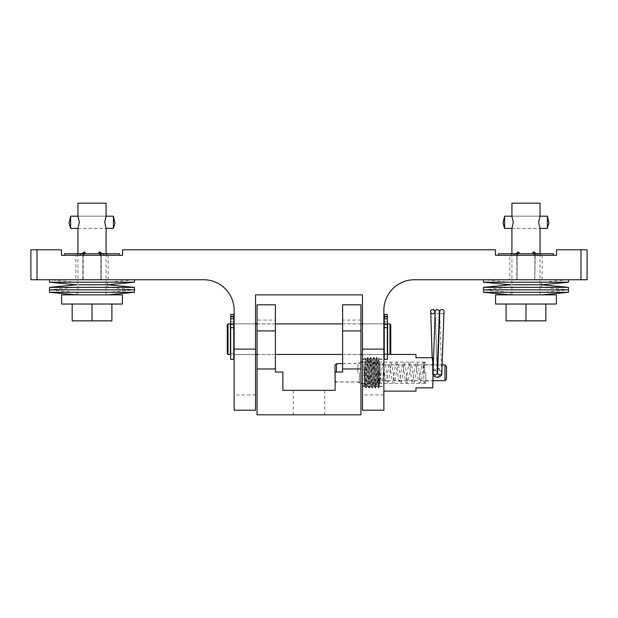 <?xml version="1.0" encoding="UTF-8"?>
<svg xmlns="http://www.w3.org/2000/svg" width="618" height="618" viewBox="0 0 618 618"><rect width="100%" height="100%" fill="white"/><g stroke="black" fill="none" stroke-linecap="round" stroke-linejoin="round"><path stroke-width="0.46" stroke-dasharray="3.09 2.32" d="M383.871 372.793L383.871 391.132L383.871 372.793M362.48 372.793L362.48 359.043L362.48 372.793M383.871 339.182L383.871 354.508L383.871 339.182M362.48 339.182L362.48 354.508L362.48 339.182M255.52 339.182L255.52 354.508L255.52 339.182M234.129 339.182L234.129 354.508L234.129 339.182M534.809 279.738L535.149 255.288L516.81 255.288L542.179 255.288L534.809 255.288L534.809 279.738L535.149 255.288L534.809 279.738L542.179 279.738L534.809 279.738M509.78 279.738L517.15 279.738L516.81 255.288L516.81 279.738L535.149 279.738L516.81 279.738L517.15 255.288L509.78 255.288L517.15 255.288L517.15 279.738L509.78 279.738L509.78 255.288M82.851 279.738L82.851 255.288L101.19 255.288L82.851 255.288L82.851 279.738L83.191 255.288L75.821 255.288L83.191 255.288L83.191 279.738L101.19 279.738L101.19 255.288L101.19 279.738L82.851 279.738M75.821 279.738L83.191 279.738L75.821 279.738L75.821 255.288M100.85 279.738L100.85 255.288L108.22 255.288L100.85 255.288L100.85 279.738L108.22 279.738L100.85 279.738M383.871 410.228L383.871 310.298A30.56 30.56 0 0 1 414.431 279.738L587.1 279.738L587.1 249.788L556.54 249.788L556.54 255.288L495.42 255.288L495.42 249.788L122.58 249.788L122.58 255.288L61.46 255.288L61.46 249.788L30.9 249.788L30.9 279.738L203.569 279.738A30.56 30.56 0 0 1 234.129 310.298L234.129 410.228M255.52 410.228L255.52 294.863L362.48 294.863L362.48 410.228M37.01 279.738L37.01 249.788M580.99 249.788L580.99 279.738M309 414.817L293.264 414.817L309 414.817M309 390.367L293.264 390.367L309 390.367M335.126 372.028L342.619 372.028L342.619 363.577L342.619 372.028L335.126 372.028L335.126 372.793L335.126 372.028L342.619 372.028L342.619 320.078L360.951 320.078L360.951 414.817L257.049 414.817L257.049 320.078L275.381 320.078L275.381 372.028L282.874 372.028L282.874 390.367L335.126 390.367L335.126 372.028M360.951 372.793L360.951 363.577L360.951 372.793M360.951 339.182L360.951 354.508L360.951 339.182M342.619 339.182L342.619 354.508L342.619 339.182M275.381 339.182L275.381 354.508L275.381 339.182M257.049 339.182L257.049 354.508L257.049 339.182M360.951 320.078L360.951 304.798M335.126 372.793L335.126 382.009L335.126 372.793M342.619 304.798L342.619 320.078M257.049 304.798L257.049 320.078M275.381 320.078L275.381 304.798M389.989 323.902L389.989 354.462M387.617 323.902L387.617 354.462M390.746 353.697L390.746 324.659M384.257 339.182L384.257 354.462L384.257 323.902L384.257 353.844L384.257 324.52L387.308 324.52L387.308 353.844L387.308 314.438L387.308 324.52L384.257 324.512L384.257 339.182M233.743 339.182L233.743 354.462L233.743 339.182M230.383 323.902L230.383 354.462M227.254 324.659L227.254 353.697M228.011 354.462L228.011 323.902M230.383 339.182L230.383 324.512L230.383 339.182M387.617 339.182L387.617 324.512L387.617 339.182M379.29 372.793L379.29 386.242L379.29 361.993L378.146 388.073L378.548 388.05L378.904 383.6L379.29 372.793L379.29 385.385L379.29 358.154L378.687 359.197L379.29 367.579M364.226 386.397L363.886 383.654C364.118 389.216 364.35 385.601 364.566 372.793L365.068 358.007L365.539 383.6L363.886 364.566L364.226 386.397L365.756 359.197L367.285 386.397L368.815 359.197L370.336 386.397L371.866 359.197L373.396 386.397L374.925 359.197L376.455 386.397L377.953 359.166L379.29 385.385L378.548 388.05M415.96 391.132L415.96 387.849L432.77 387.849L432.77 357.745L415.96 357.745L415.96 354.462M425.74 372.793L425.74 383.492L425.74 372.793M363.886 364.566L364.581 382.434L364.937 386.397L365.895 388.05L365.539 383.6C365.918 393.349 366.304 385.879 366.683 372.793L367.447 357.513L368.977 388.073L370.506 357.513L372.028 388.073L373.558 357.513L375.087 388.073L376.617 357.513L378.146 388.073M365.539 372.793L366.304 388.073L367.857 357.536L369.355 388.073L370.908 357.536L372.415 388.073L373.967 357.536L375.497 388.05L377.019 357.536L378.525 388.073M365.895 388.05L367.285 386.397M368.977 388.073L370.336 386.397M372.028 388.073L373.396 386.397M364.937 386.397L366.489 359.166L368.019 386.42L369.549 359.166L371.078 386.42L372.608 359.166L374.129 386.42L375.659 359.166L377.189 386.42L378.687 359.197M433.172 370.924L438.316 368.313L441.94 372.793C442.225 366.876 432.484 366.876 432.77 372.793L432.77 380.897L432.77 372.793L436.911 377.359L441.855 373.674M359.421 372.793L359.421 383.415L359.421 372.793M377.76 372.793L377.76 383.415L377.76 372.793M446.52 379.135L446.52 366.451M444.991 364.929L444.991 380.665M334.979 365.199L334.979 380.387M336.501 372.028L336.501 363.67M441.94 309.533A2.14 2.14 0 0 0 439.8 311.673A2.14 2.14 0 0 0 443.933 312.445M378.069 372.793L378.069 382.511L378.069 372.793M378.069 381.414L380.055 380.935C379.684 384.172 379.328 381.453 378.981 372.793C379.359 379.529 379.715 382.248 380.055 380.935L380.055 372.793L378.981 372.793L380.055 372.793L380.055 363.623L378.981 362.557L378.069 363.075M380.016 380.966L382.557 363.701L383.902 362.557L385.23 363.716L387.865 381.236L386.474 381.236L389.108 363.701L390.445 362.557L391.781 363.716L394.415 381.236L393.017 381.236L395.659 363.701L396.995 362.557L398.332 363.716L400.966 381.236L399.568 381.236L402.21 363.701L403.546 362.557L404.883 363.716L407.517 381.236L406.119 381.236L408.753 363.701L410.089 362.557L411.426 363.716L414.06 381.236L412.662 381.236L415.304 363.701L416.64 362.557L417.977 363.716L420.611 381.236L419.213 381.236L421.855 363.701L422.666 362.673L424.064 362.936L423.755 364.651C424.095 363.345 424.45 366.057 424.821 372.793C424.481 364.126 424.126 361.414 423.755 364.651L425.74 364.18M424.821 372.793L423.755 372.793L424.821 372.793M380.055 380.935L379.746 382.658L381.592 382.55C382.071 381.182 381.939 384.272 383.33 372.793L384.597 364.35L383.199 364.35L385.833 381.885L387.169 383.036L388.506 381.878L391.14 364.35L389.742 364.35L392.384 381.885L393.72 383.036L395.056 381.878L397.691 364.35L396.292 364.35L398.934 381.885L400.271 383.036L401.607 381.878L404.242 364.35L402.843 364.35L405.485 381.885L406.822 383.036L408.15 381.878L410.792 364.35L409.394 364.35L412.028 381.885L413.365 383.036L414.701 381.878L417.335 364.35L415.937 364.35L418.579 381.885L419.916 383.036L421.252 381.878L423.786 364.628M387.308 319.529L387.308 321.824L387.308 319.529M384.257 319.529L384.257 321.824L384.257 319.529M384.257 359.352L384.257 314.438L384.257 324.52L387.308 324.52M387.308 359.352L387.308 314.438M384.257 324.52L384.257 314.438M233.743 319.529L233.743 321.824L233.743 319.529M230.692 319.529L230.692 321.824L230.692 319.529M230.692 359.352L230.692 314.438L230.692 324.52L233.743 324.52L233.743 314.438L233.743 324.52L230.692 324.512L230.692 353.844L230.692 324.52L233.743 324.52M233.743 359.352L233.743 314.438M230.692 324.52L230.692 314.438M540.039 216.176L538.641 222.287L540.039 228.397L511.92 228.397L513.319 222.287L511.92 216.176L540.039 216.176L511.92 216.176M511.92 253.759L511.92 294.863L540.039 294.863L511.92 294.863M540.039 253.759L540.039 294.863M495.574 304.033L556.385 304.033M545.841 304.033L525.98 304.033L545.841 304.033L545.841 320.842L525.98 320.842L525.98 304.033L506.111 304.033L525.98 304.033M495.574 294.863L556.385 294.863M525.98 320.842L506.111 320.842L506.111 304.033M540.039 203.183L511.92 203.183M541.561 294.863L510.391 294.863L541.561 294.863L541.561 292.407L510.391 292.407L483.5 289.827L568.46 289.827L483.5 289.827L510.391 287.239L541.561 287.239L510.391 287.239L510.391 284.782L541.561 284.782L541.561 282.326L510.391 282.326L483.5 279.738L568.46 279.738L483.5 279.738M510.391 294.863L510.391 292.407L541.561 292.407L568.46 289.827L541.561 287.239L541.561 284.782L510.391 284.782L510.391 282.326L541.561 282.326L568.46 279.738M568.46 292.283L483.5 292.283M483.5 287.37L568.46 287.37M568.46 282.194L483.5 282.194M547.37 228.397L547.37 216.176M548.9 223.052L548.9 221.522M504.589 228.397L504.589 216.176M503.06 223.052L503.06 221.522M106.08 216.176L104.681 222.287L106.08 228.397L77.961 228.397L79.359 222.287L77.961 216.176L106.08 216.176L77.961 216.176M77.961 253.759L77.961 294.863L106.08 294.863L77.961 294.863M106.08 253.759L106.08 294.863M61.615 304.033L122.426 304.033M111.889 304.033L92.02 304.033L111.889 304.033L111.889 320.842L92.02 320.842L92.02 304.033L72.159 304.033L92.02 304.033M61.615 294.863L122.426 294.863M92.02 320.842L72.159 320.842L72.159 304.033M106.08 203.183L77.961 203.183M107.609 294.863L76.439 294.863L107.609 294.863L107.609 292.407L76.439 292.407L49.54 289.827L134.5 289.827L49.54 289.827L76.439 287.239L107.609 287.239L76.439 287.239L76.439 284.782L107.609 284.782L107.609 282.326L76.439 282.326L49.54 279.738L134.5 279.738L49.54 279.738M76.439 294.863L76.439 292.407L107.609 292.407L134.5 289.827L107.609 287.239L107.609 284.782L76.439 284.782L76.439 282.326L107.609 282.326L134.5 279.738M134.5 292.283L49.54 292.283M49.54 287.37L134.5 287.37M134.5 282.194L49.54 282.194M113.411 228.397L113.411 216.176M114.94 223.052L114.94 221.522M70.63 228.397L70.63 216.176M69.1 223.052L69.1 221.522M525.98 255.288L498.471 255.288L525.98 255.288M553.481 255.288L553.481 253.759L498.471 253.759L498.471 255.288M538.069 253.759L536.934 253.759L538.069 253.759L538.069 255.288L536.934 255.288L538.069 255.288L538.069 253.759M536.548 255.273L540.951 255.288L536.934 255.288L533.434 253.666L536.548 255.273M515.095 253.759L517.459 252.638L515.095 253.759L511.001 253.759L516.756 253.272L518.023 254.23L516.13 255.172L515.095 255.288L518.618 253.635L517.482 252.607L518.1 251.85L517.459 252.638L518.618 253.635L515.095 255.288L511.001 255.288L516.13 255.172L518.023 254.23L517.405 253.759M534.47 252.523L533.349 253.565L534.47 252.523L533.844 251.781L534.601 252.677L533.844 251.781L532.677 252.77L535.829 255.157L533.944 254.183L535.188 253.21L540.951 253.759L536.934 253.759L534.601 252.677L535.173 253.202M533.844 251.781L532.677 252.77L533.944 254.183L534.485 253.759M535.783 253.534L536.934 253.759M519.29 252.816L518.1 251.85L519.29 252.816L518.641 253.604L519.29 252.816L518.1 251.85M517.459 252.638L516.756 253.272M535.188 253.21L534.601 252.677M92.02 255.288L119.529 255.288L92.02 255.288M119.529 255.288L119.529 253.759L64.519 253.759L64.519 255.288M104.118 253.759L102.982 253.759L104.118 253.759L104.118 255.288L102.982 255.288L104.118 255.288L104.118 253.759M102.588 255.273L106.999 255.288L102.982 255.288L99.475 253.666L102.588 255.273M81.136 253.759L83.5 252.638L81.136 253.759L77.049 253.759L82.797 253.272L84.063 254.23L82.171 255.172L81.136 255.288L84.658 253.635L83.523 252.607L84.141 251.85L83.5 252.638L84.658 253.635L81.136 255.288L77.049 255.288L82.171 255.172L84.063 254.23L83.445 253.759M100.51 252.523L99.39 253.565L100.51 252.523L99.884 251.781L100.641 252.677L99.884 251.781L98.718 252.77L101.87 255.157L99.992 254.183L101.228 253.21L106.999 253.759L102.982 253.759L100.641 252.677L101.213 253.202M99.884 251.781L98.718 252.77L99.992 254.183L100.525 253.759M101.831 253.534L102.982 253.759M85.33 252.816L84.141 251.85L85.33 252.816L84.689 253.604L85.33 252.816L84.141 251.85M83.5 252.638L82.797 253.272M101.228 253.21L100.641 252.677M255.52 394.948L234.129 394.948M383.871 394.948L362.48 394.948M357.899 372.793L357.899 363.67L357.899 372.793M384.257 316.346L387.308 316.346M384.257 318.772L387.308 318.772M384.257 323.986L387.308 323.986M384.257 327.702L387.308 327.702M230.692 316.346L233.743 316.346M230.692 318.772L233.743 318.772M230.692 323.986L233.743 323.986M230.692 327.702L233.743 327.702M537.258 253.759L537.258 255.288L537.258 253.759M514.701 253.759L514.701 255.288L514.701 253.759M103.299 253.759L103.299 255.288L103.299 253.759M80.742 253.759L80.742 255.288L80.742 253.759M362.48 359.043L383.871 359.043M362.48 323.855L383.871 323.855M234.129 323.855L255.52 323.855M108.22 279.738L108.22 255.288M542.179 279.738L542.179 255.288M234.129 354.508L255.52 354.508M362.48 354.508L383.871 354.508M362.48 386.544L383.871 386.544M293.264 390.367L293.264 414.817M342.619 363.577L360.951 363.577M342.619 323.855L360.951 323.855M257.049 323.855L275.381 323.855M257.049 354.508L275.381 354.508M342.619 354.508L360.951 354.508M335.126 382.009L360.951 382.009M324.736 390.367L324.736 414.817M387.308 353.844L384.257 353.844L387.308 353.844M233.743 353.844L230.692 353.844L233.743 353.844M383.871 354.462L362.48 354.462M360.951 354.462L342.619 354.462M275.381 354.462L257.049 354.462M255.52 354.462L234.129 354.462M383.871 323.902L362.48 323.902M360.951 323.902L342.619 323.902M275.381 323.902L257.049 323.902M255.52 323.902L234.129 323.902M379.29 386.242L383.871 386.242M362.48 385.022L364.087 386.621M362.48 360.572L365.053 358M425.74 364.697L432.77 364.697M362.48 362.102L425.74 362.102M373.558 357.513L373.944 357.513M367.857 357.536L368.815 359.197M370.908 357.536L371.866 359.197M373.967 357.536L374.925 359.197M375.497 388.05L376.455 386.397L377.189 386.42L378.116 388.05M377.019 357.536L377.977 359.197M365.756 359.197L365.068 358.007M364.203 386.42L364.968 386.42M365.725 359.166L366.489 359.166M367.254 386.42L368.019 386.42M368.784 359.166L369.549 359.166M370.313 386.42L371.078 386.42M371.843 359.166L372.608 359.166M373.365 386.42L374.129 386.42L375.064 388.05M374.894 359.166L375.659 359.166M377.953 359.166L378.718 359.166M366.466 359.197L367.424 357.536M367.988 386.397L368.954 388.05M369.518 359.197L370.476 357.536M371.047 386.397L372.005 388.05M372.577 359.197L373.535 357.536M375.636 359.197L376.594 357.536M384.257 354.462L387.308 354.462M362.48 383.492L425.74 383.492M425.74 380.897L432.77 380.897M379.29 359.352L383.871 359.352M342.619 363.67L357.899 363.67L359.421 362.179L360.951 362.179M432.77 364.929L379.29 364.929C378.873 365.207 378.363 364.705 377.76 363.399M335.126 380.541L336.501 381.916L357.899 381.916L359.421 383.415L360.951 383.415M362.48 383.415L377.76 383.415M377.76 382.194C378.394 380.873 378.904 380.364 379.29 380.665L432.77 380.665M433.465 364.929L437.745 364.929M438.046 364.929L442.326 364.929M362.48 362.179L377.76 362.179M432.77 313.813C431.603 313.535 430.931 313.025 430.754 312.299L430.777 312.445M432.167 357.745L432.793 372.36M437.08 372.175C436.895 371.441 436.223 370.931 435.064 370.653C433.898 370.931 433.226 371.441 433.04 372.175M439.375 312.299C439.189 313.025 438.517 313.535 437.351 313.813C436.192 313.535 435.52 313.025 435.335 312.299L437.351 372.175M441.661 372.175C441.484 371.441 440.812 370.931 439.645 370.653C438.486 370.931 437.807 371.441 437.629 372.175M441.94 313.813C443.098 313.535 443.77 313.025 443.956 312.299M437.08 372.167L435.064 312.299M441.661 372.167L439.645 312.299M378.069 364.18L378.981 364.697L380.055 363.623L380.055 372.793L381.321 381.236L379.923 381.236M424.002 362.936L424.821 362.557L425.74 363.075M423.755 364.651L423.755 381.963L424.821 383.036L425.74 382.511M425.74 381.414L424.821 380.897L423.755 381.963L423.755 372.793L422.488 364.35L423.886 364.35M379.8 382.65L378.981 383.036L378.069 382.511M384.257 317.235L387.308 317.235L384.257 317.235M384.257 321.824L387.308 321.824L384.257 321.824M230.692 317.235L233.743 317.235L230.692 317.235M230.692 321.824L233.743 321.824L230.692 321.824M511.92 228.397L540.039 228.397M77.961 228.397L106.08 228.397M540.951 253.759L540.951 255.288M511.001 253.759L511.001 255.288M513.89 253.759L513.89 255.288L513.89 253.759M106.999 253.759L106.999 255.288M77.049 253.759L77.049 255.288M79.931 253.759L79.931 255.288L79.931 253.759"/><path stroke-width="0.93" d="M37.01 279.738L30.9 279.738L30.9 249.788L37.01 249.788L37.01 279.738L203.569 279.738A30.56 30.56 0 0 1 234.129 310.298L234.129 349.108L255.52 349.108L255.52 294.863L362.48 294.863L362.48 349.108L383.871 349.108L383.871 310.298A30.56 30.56 0 0 1 414.431 279.738L580.99 279.738L580.99 249.788L556.54 249.788L556.54 255.288L495.42 255.288L495.42 249.788L122.58 249.788L122.58 255.288L61.46 255.288L61.46 249.788L37.01 249.788M255.52 349.108L255.52 410.228L234.129 410.228L234.129 349.108M383.871 349.108L383.871 410.228L362.48 410.228L362.48 349.108M580.99 249.788L587.1 249.788L587.1 279.738L580.99 279.738M234.129 410.228L255.52 410.228M362.48 410.228L383.871 410.228M360.951 304.798L342.619 304.798L360.951 304.798L360.951 414.817L257.049 414.817L257.049 304.798L275.381 304.798L257.049 304.798M275.381 304.798L275.381 372.028L282.874 372.028L282.874 390.367L335.126 390.367L335.126 372.028L342.619 372.028L342.619 304.798M257.049 368.977L275.381 368.977M342.619 368.977L360.951 368.977M389.989 354.462L389.989 323.902L387.617 323.902L387.617 354.462L389.989 354.462L390.746 353.697L390.746 324.659L389.989 323.902M227.254 353.697L227.254 324.659L228.011 323.902L228.011 354.462L227.254 353.697M228.011 354.462L230.383 354.462L230.383 323.902L228.011 323.902M383.871 391.132L415.96 391.132L415.96 387.849L432.77 387.849L433.172 370.924M387.308 354.462L415.96 354.462L415.96 357.745L432.77 357.745L432.77 372.793C432.484 378.71 442.225 378.71 441.94 372.793L441.855 373.674M444.991 364.929L446.52 366.451L446.52 379.135L444.991 380.665L444.991 364.929L442.326 364.929M335.126 380.541L334.979 365.199L336.501 363.67L336.501 372.028M432.77 309.533A2.14 2.14 0 0 0 430.63 311.673A2.14 2.14 0 0 0 432.77 313.813A2.14 2.14 0 0 0 434.91 311.673A2.14 2.14 0 0 0 432.77 309.533L434.547 310.468L435.064 312.299M443.933 312.445A2.14 2.14 0 0 0 441.94 309.533C440.58 309.788 439.861 310.414 439.769 311.418L437.629 372.167M384.257 314.438L384.257 359.352L387.308 359.352L387.308 314.438L384.257 314.438L387.308 314.438M230.692 314.438L230.692 359.352L233.743 359.352L233.743 314.438L230.692 314.438L233.743 314.438M547.37 228.397L548.9 223.052L547.37 216.176L547.37 228.397L540.039 228.397L538.641 222.287L540.039 216.176L540.039 203.183L511.92 203.183L511.92 216.176L513.319 222.287L511.92 228.397L511.92 253.759M540.039 228.397L540.039 253.759M556.385 304.033L495.574 304.033L495.574 294.863L556.385 294.863L556.385 304.033M525.98 304.033L525.98 320.842L545.841 320.842L545.841 304.033M525.98 320.842L506.111 320.842L506.111 304.033M541.561 294.863L568.46 292.283L568.46 289.827L483.5 289.827L568.46 289.827L568.46 287.37L483.5 287.37L483.5 292.283L568.46 292.283M510.391 294.863L483.5 292.283M512.932 284.782L541.561 284.782L512.932 284.782M568.46 287.37L541.561 284.782L568.46 282.194L568.46 279.738M483.5 287.37L510.391 284.782L483.5 282.194L568.46 282.194M483.5 282.194L483.5 279.738M504.589 216.176L504.589 228.397L503.06 223.052L504.589 216.176L511.92 216.176M113.411 228.397L114.94 223.052L113.411 216.176L113.411 228.397L106.08 228.397L104.681 222.287L106.08 216.176L106.08 203.183L77.961 203.183L77.961 216.176L79.359 222.287L77.961 228.397L77.961 253.759M106.08 228.397L106.08 253.759M122.426 304.033L61.615 304.033L61.615 294.863L122.426 294.863L122.426 304.033M92.02 304.033L92.02 320.842L111.889 320.842L111.889 304.033M92.02 320.842L72.159 320.842L72.159 304.033M107.609 294.863L134.5 292.283L134.5 289.827L49.54 289.827L134.5 289.827L134.5 287.37L49.54 287.37L49.54 292.283L134.5 292.283M76.439 294.863L49.54 292.283M78.973 284.782L107.609 284.782L78.973 284.782M134.5 287.37L107.609 284.782L134.5 282.194L134.5 279.738M49.54 287.37L76.439 284.782L49.54 282.194L134.5 282.194M49.54 282.194L49.54 279.738M70.63 216.176L70.63 228.397L69.1 223.052L70.63 216.176L77.961 216.176M536.934 253.759L535.188 253.21L533.944 254.183M517.405 253.759L516.756 253.272L515.095 253.759M532.677 252.77L533.844 251.781L532.677 252.77L533.434 253.666L532.677 252.77L533.844 251.781L534.47 252.523M498.471 255.288L498.471 253.759L553.481 253.759L553.481 255.288M518.1 251.85L517.459 252.638L518.1 251.85L519.29 252.816L518.641 253.604L519.29 252.816L518.1 251.85M535.173 253.202L535.783 253.534M516.756 253.272L517.459 252.638M534.601 252.677L535.188 253.21M102.982 253.759L101.228 253.21L99.992 254.183M83.445 253.759L82.797 253.272L81.136 253.759M98.718 252.77L99.884 251.781L98.718 252.77L99.475 253.666L98.718 252.77L99.884 251.781L100.51 252.523M64.519 255.288L64.519 253.759L119.529 253.759L119.529 255.288M84.141 251.85L83.5 252.638L84.141 251.85L85.33 252.816L84.689 253.604L85.33 252.816L84.141 251.85M101.213 253.202L101.831 253.534M82.797 253.272L83.5 252.638M100.641 252.677L101.228 253.21M257.049 330.924L275.381 330.924M342.619 330.924L360.951 330.924M384.257 327.702L387.308 327.702M384.257 323.986L387.308 323.986M384.257 318.772L387.308 318.772M384.257 316.346L387.308 316.346M230.692 327.702L233.743 327.702M230.692 323.986L233.743 323.986M230.692 318.772L233.743 318.772M230.692 316.346L233.743 316.346M362.48 354.462L360.951 354.462M342.619 354.462L275.381 354.462M257.049 354.462L255.52 354.462M234.129 354.462L233.743 354.462M384.257 323.902L383.871 323.902M362.48 323.902L360.951 323.902M342.619 323.902L275.381 323.902M257.049 323.902L255.52 323.902M234.129 323.902L233.743 323.902M360.951 383.415L362.48 383.415M432.77 380.665L444.991 380.665M432.77 364.929L433.465 364.929M360.951 362.179L362.48 362.179M336.501 363.67L342.619 363.67M430.777 312.445L432.167 357.745M432.793 372.36L433.288 373.998L435.064 374.933C436.416 374.686 437.142 374.052 437.227 373.056L439.375 312.299M433.04 372.167L435.188 311.418C435.273 310.414 435.999 309.788 437.351 309.533L439.128 310.468L439.645 312.299M437.351 372.175L437.868 373.998L439.645 374.933C441.005 374.686 441.723 374.052 441.816 373.056L443.956 312.299M547.37 216.176L540.039 216.176M511.92 228.397L504.589 228.397M113.411 216.176L106.08 216.176M77.961 228.397L70.63 228.397"/></g></svg>
